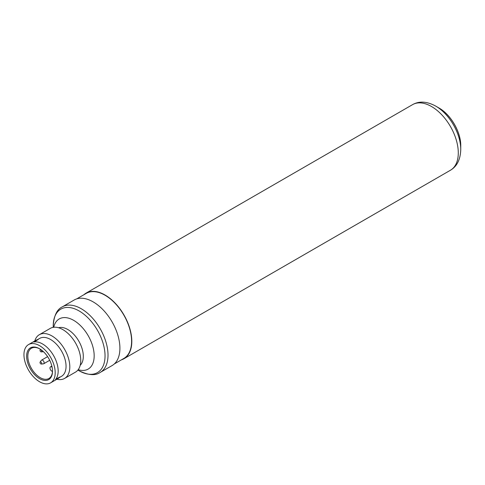 <?xml version="1.0" encoding="UTF-8"?>
<svg xmlns="http://www.w3.org/2000/svg" width="485" height="485" viewBox="0 0 485 485"><rect width="100%" height="100%" fill="white"/><g stroke="black" fill="none" stroke-linecap="round" stroke-linejoin="round"><path stroke-width="0.73" d="M53.732 327.266A28.948 16.714 60 0 1 73.702 320.373A28.948 16.714 60 0 1 94.048 353.135A28.948 16.714 60 0 1 78.218 369.673M83.887 294.741A37.872 21.867 60 0 1 86.094 293.122A37.872 21.867 60 0 1 105.033 295.001A37.872 21.867 60 0 1 129.774 328.375A37.872 21.867 60 0 1 123.966 358.718A37.872 21.867 60 0 1 121.462 359.828M460.75 145.779C460.962 132.12 450.82 114.563 438.901 107.937L435.712 106.094A35.405 20.443 -120 0 1 460.75 149.459L460.75 145.779A30.901 17.842 -120 0 0 438.901 107.937L435.712 106.094C426.945 101.353 419.228 100.862 412.571 104.639L86.094 293.122M114.278 363.974L123.82 358.463A37.575 21.698 -120 0 0 129.58 328.351A37.575 21.698 -120 0 0 105.033 295.238A37.575 21.698 -120 0 0 86.245 293.376L76.697 298.887M112.065 365.593A37.872 21.867 -120 0 0 117.873 335.244A37.872 21.867 -120 0 0 93.132 301.87A37.872 21.867 -120 0 0 74.193 299.997L62.304 306.859A37.872 21.867 60 0 1 81.237 308.733A37.872 21.867 60 0 1 105.979 342.107A37.872 21.867 60 0 1 100.177 372.456L112.065 365.593M53.229 327.339L53.229 325.914A36.642 21.152 60 0 1 79.134 310.958A36.642 21.152 60 0 1 105.045 355.832A36.642 21.152 60 0 1 79.134 370.789L77.903 370.079L79.134 370.789C88.306 375.287 95.321 375.845 100.177 372.456M34.799 340.961A25.25 14.574 60 0 1 39.333 334.699L50.27 328.387A25.25 14.574 60 0 1 62.892 329.636A25.25 14.574 60 0 1 79.388 351.886A25.25 14.574 60 0 1 75.514 372.116L64.578 378.433A25.25 14.574 60 0 1 56.89 379.228M39.333 334.699A25.25 14.574 60 0 1 51.956 335.953A25.25 14.574 60 0 1 68.446 358.197A25.25 14.574 60 0 1 64.578 378.433M37.587 339.591L39.643 338.409A21.88 12.634 60 0 1 50.579 339.494A21.88 12.634 60 0 1 64.875 358.773A21.88 12.634 60 0 1 61.522 376.311L59.473 377.494M55.878 379.094L59.958 376.99A22.092 12.755 -120 0 1 58.054 378.555L50.616 382.847A22.092 12.755 60 0 1 39.57 381.756A22.092 12.755 60 0 1 25.141 362.289A22.092 12.755 60 0 1 28.524 344.586A22.092 12.755 60 0 1 39.57 345.678A22.092 12.755 60 0 1 54.005 365.144A22.092 12.755 60 0 1 50.616 382.847M34.405 341.901L38.273 339.427L33.804 342.004A22.092 12.755 60 0 1 42.547 343.962A22.092 12.755 60 0 1 56.339 361.495A22.092 12.755 60 0 1 55.496 379.567L59.958 376.99M39.57 348.77A18.303 10.567 -120 0 0 26.627 356.245A18.303 10.567 -120 0 0 39.57 378.664A18.303 10.567 -120 0 0 52.513 371.189A18.303 10.567 -120 0 0 39.57 348.77L39.57 348.77M39.873 348.945A17.466 10.082 -120 0 0 31.434 348.248A17.466 10.082 -120 0 0 28.76 362.24A17.466 10.082 -120 0 0 40.164 377.633A17.466 10.082 -120 0 0 48.9 378.494A17.466 10.082 -120 0 0 52.513 370.837M43.456 351.704A2.104 1.212 60 0 1 43.389 351.71L41.28 351.904A1.182 0.685 60 0 1 40.855 351.795A1.182 0.685 60 0 1 40.134 350.891A1.182 0.685 60 0 1 40.134 349.921A1.182 0.685 60 0 1 40.855 349.861A1.182 0.685 60 0 1 41.668 351.043A1.182 0.685 60 0 1 41.28 351.904M40.134 362.071L41.352 360.337A2.104 1.212 60 0 1 41.589 360.119A2.104 1.212 60 0 1 42.644 360.222A2.104 1.212 60 0 1 44.02 362.077A2.104 1.212 60 0 1 43.692 363.762A2.104 1.212 60 0 1 43.389 363.859L41.28 364.053A1.182 0.685 60 0 1 40.855 363.938A1.182 0.685 60 0 1 40.134 363.035A1.182 0.685 60 0 1 40.134 362.071A1.182 0.685 60 0 1 40.855 362.004A1.182 0.685 60 0 1 41.668 363.186A1.182 0.685 60 0 1 41.28 364.053M38.273 339.427A22.092 12.755 -120 0 0 35.963 340.288L28.524 344.586M52.095 367.163L52.022 366.836M51.768 366.981A2.522 1.455 60 0 0 50.507 366.854A2.522 1.455 60 0 0 50.119 368.879A2.522 1.455 60 0 0 51.768 371.104L52.483 371.516M123.966 358.718L450.444 170.235A37.872 21.867 -120 0 0 456.246 139.886A37.872 21.867 -120 0 0 431.504 106.512A37.872 21.867 -120 0 0 412.571 104.639M80.207 365.272A21.88 12.634 -120 0 0 81.68 347.405A21.88 12.634 -120 0 0 67.839 329.527A21.88 12.634 -120 0 0 58.546 327.745M53.229 325.914C53.914 315.729 56.939 309.375 62.304 306.859M49.712 360.288L43.692 363.762M450.444 170.235C457.04 166.355 460.471 159.426 460.75 149.459M47.609 356.645L41.589 360.119M50.507 366.854L51.853 366.078M40.134 349.921L40.528 349.364"/></g></svg>
